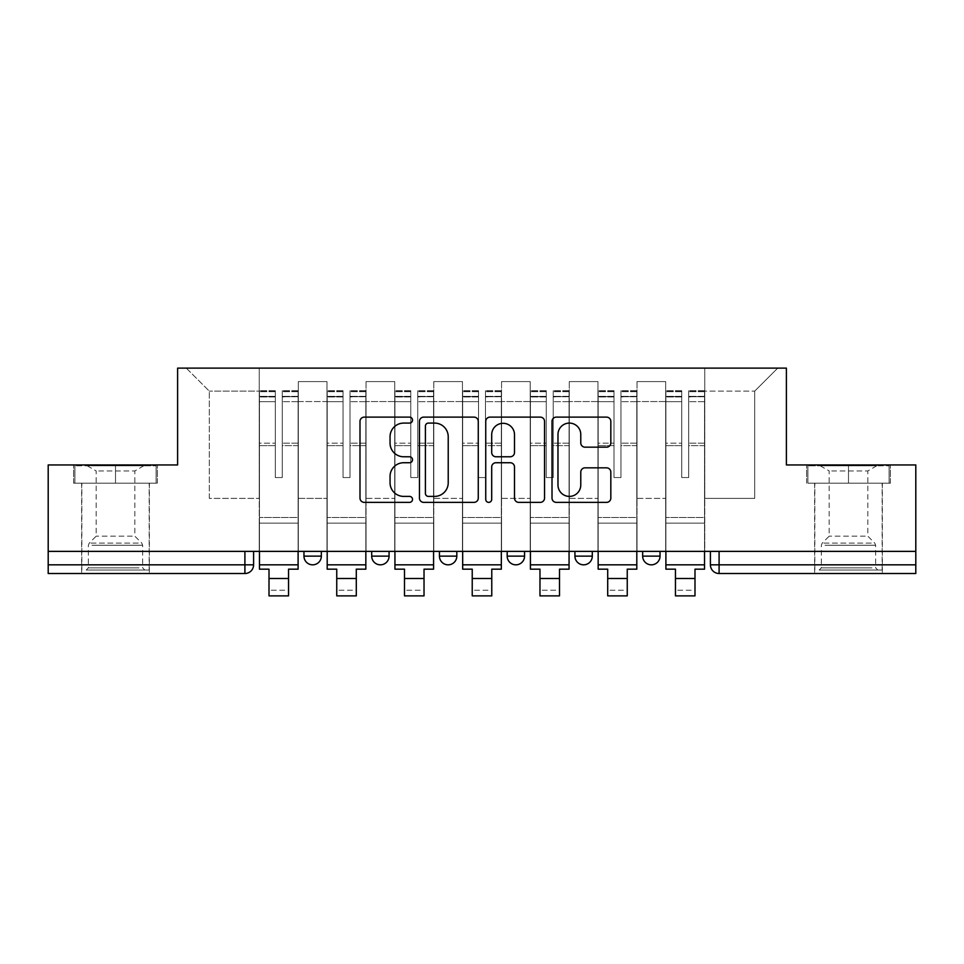 <?xml version="1.0" encoding="UTF-8"?>
<svg xmlns="http://www.w3.org/2000/svg" width="964" height="964" viewBox="0 0 964 964"><rect width="100%" height="100%" fill="white"/><g stroke="black" fill="none" stroke-linecap="round" stroke-linejoin="round"><path stroke-width="0.72" stroke-dasharray="4.82 3.62" d="M412.52 420.111A2.988 2.988 0 0 0 409.543 417.123L364.259 417.123A4.266 4.266 0 0 0 359.994 421.389L359.994 498.111A4.266 4.266 0 0 0 364.259 502.365L409.543 502.365A2.988 2.988 0 0 0 412.52 499.388A2.988 2.988 0 0 0 409.543 496.4L403.675 496.4A13.641 13.641 0 0 1 390.046 482.759L390.046 476.373A13.641 13.641 0 0 1 403.675 462.732L409.543 462.732A2.988 2.988 0 0 0 412.52 459.744A2.988 2.988 0 0 0 409.543 456.767L403.675 456.767A13.641 13.641 0 0 1 390.046 443.127L390.046 436.728A13.641 13.641 0 0 1 403.675 423.088L409.543 423.088A2.988 2.988 0 0 0 412.52 420.111M642.663 551.372L660.039 551.372L642.663 551.372M574.93 551.372L592.294 551.372L574.93 551.372L574.93 556.144L592.294 556.144M524.561 551.372L507.185 551.372L524.561 551.372L524.561 556.144A8.688 8.688 0 0 1 515.873 564.832M439.439 551.372L456.816 551.372L456.816 556.144A8.688 8.688 0 0 1 448.127 564.832A8.688 8.688 0 0 1 439.439 556.144L439.439 551.372L456.816 551.372M371.706 551.372L389.07 551.372L371.706 551.372M303.961 551.372L321.337 551.372L303.961 551.372L303.961 556.144L321.337 556.144M115.511 573.52L81.639 573.52L115.511 573.52M115.511 483.193L73.601 483.193L157.409 483.193L115.511 483.193L115.511 464.961L157.409 464.961L73.601 464.961L115.511 464.961L115.511 483.193L156.108 483.193L74.903 483.193L115.511 483.193L115.511 465.829L156.108 465.829L74.903 465.829L115.511 465.829L115.511 483.193M848.489 573.52L882.361 573.52L848.489 573.52M848.489 483.193L890.399 483.193L848.489 483.193L848.489 464.961L890.399 464.961L806.591 464.961L848.489 464.961L848.489 483.193L889.097 483.193L807.892 483.193L848.489 483.193L848.489 465.829L889.097 465.829L807.892 465.829L848.489 465.829L848.489 483.193M915.8 564.832L915.8 551.372L48.2 551.372L48.2 464.961L177.605 464.961L177.605 368.127L786.395 368.127L786.395 464.961L915.8 464.961L915.8 551.372L710.408 551.372L710.408 564.832A8.688 8.688 0 0 0 719.096 573.52L915.8 573.52L915.8 564.832L710.408 564.832M48.2 551.372L244.904 551.372L48.2 551.372L48.2 573.52L244.904 573.52A8.688 8.688 0 0 0 253.592 564.832L48.2 564.832M298.322 401.554L298.322 498.388L298.322 401.554L326.977 401.554L326.977 381.587L326.977 498.388L326.977 401.554L298.322 401.554M298.322 551.372L298.322 381.587L326.977 381.587L298.322 381.587L298.322 551.372L298.322 523.139L259.244 523.139L298.322 523.139L298.322 551.372L259.244 551.372L259.244 368.127L704.756 368.127L186.281 368.127L259.244 368.127L259.244 498.388L259.244 391.131L209.296 391.131L259.244 391.131L259.244 368.127L259.244 551.372L259.244 523.139L259.244 551.372L298.322 551.372M326.977 551.372L326.977 381.587L298.322 381.587L326.977 381.587L326.977 551.372L326.977 523.139L366.055 523.139L326.977 523.139L326.977 551.372L366.055 551.372L366.055 381.587L366.055 401.554L366.055 381.587L394.722 381.587L394.722 401.554L394.722 381.587L366.055 381.587L366.055 551.372L366.055 523.139L366.055 551.372L326.977 551.372M366.055 498.388L366.055 401.554L366.055 498.388L394.722 498.388L394.722 401.554L394.722 498.388L366.055 498.388M394.722 551.372L394.722 381.587L366.055 381.587L394.722 381.587L394.722 551.372L394.722 523.139L433.8 523.139L394.722 523.139L394.722 551.372L433.8 551.372L433.8 381.587L433.8 401.554L433.8 381.587L462.455 381.587L462.455 401.554L462.455 381.587L433.8 381.587L433.8 551.372L433.8 523.139L433.8 551.372L394.722 551.372M433.8 498.388L433.8 401.554L433.8 498.388L462.455 498.388L462.455 401.554L462.455 498.388L433.8 498.388M462.455 551.372L462.455 381.587L433.8 381.587L462.455 381.587L462.455 551.372L462.455 523.139L501.545 523.139L462.455 523.139L462.455 551.372L501.545 551.372L501.545 381.587L501.545 401.554L501.545 381.587L530.2 381.587L530.2 401.554L530.2 381.587L501.545 381.587L501.545 551.372L501.545 523.139L501.545 551.372L462.455 551.372M501.545 498.388L501.545 401.554L501.545 498.388L530.2 498.388L530.2 401.554L530.2 498.388L501.545 498.388M530.2 551.372L530.2 381.587L501.545 381.587L530.2 381.587L530.2 551.372L530.2 523.139L569.278 523.139L530.2 523.139L530.2 551.372L569.278 551.372L569.278 381.587L569.278 401.554L569.278 381.587L597.945 381.587L597.945 401.554L597.945 381.587L569.278 381.587L569.278 551.372L569.278 523.139L569.278 551.372L530.2 551.372M569.278 498.388L569.278 401.554L569.278 498.388L597.945 498.388L597.945 401.554L597.945 498.388L569.278 498.388M597.945 551.372L597.945 381.587L569.278 381.587L597.945 381.587L597.945 551.372L597.945 523.139L637.023 523.139L597.945 523.139L597.945 551.372L637.023 551.372L637.023 381.587L637.023 401.554L637.023 381.587L665.678 381.587L665.678 401.554L665.678 381.587L637.023 381.587L637.023 551.372L637.023 523.139L637.023 551.372L597.945 551.372M637.023 498.388L637.023 401.554L637.023 498.388L665.678 498.388L665.678 401.554L665.678 498.388L637.023 498.388M665.678 551.372L665.678 381.587L637.023 381.587L665.678 381.587L665.678 551.372L665.678 523.139L704.756 523.139L665.678 523.139L665.678 551.372L704.756 551.372L704.756 368.127L777.719 368.127L704.756 368.127L704.756 391.131L754.704 391.131L704.756 391.131L704.756 498.388L704.756 368.127L704.756 551.372L665.678 551.372L704.756 551.372L704.756 523.139L704.756 551.372L665.678 551.372M298.322 498.388L326.977 498.388L298.322 498.388M209.296 498.388L209.296 391.131L209.296 498.388L259.244 498.388L209.296 498.388M754.704 498.388L754.704 391.131L777.719 368.127L754.704 391.131L754.704 498.388L704.756 498.388L754.704 498.388M915.8 551.372L710.408 551.372M244.904 551.372L253.592 551.372L244.904 551.372L244.904 573.52M660.039 556.144L642.663 556.144A8.688 8.688 0 0 0 651.351 564.832M186.281 368.127L209.296 391.131L186.281 368.127M157.409 483.193L157.409 464.961L157.409 483.193M73.601 483.193L73.601 464.961L73.601 483.193M890.399 483.193L890.399 464.961L890.399 483.193M806.591 483.193L806.591 464.961L806.591 483.193M478.264 498.111L478.264 421.389A4.266 4.266 0 0 0 474.011 417.123L423.714 417.123A4.266 4.266 0 0 0 419.448 421.389L419.448 498.111A4.266 4.266 0 0 0 423.714 502.365L474.011 502.365A4.266 4.266 0 0 0 478.264 498.111M428.402 423.088A2.988 2.988 0 0 0 425.413 426.076L425.413 493.423A2.988 2.988 0 0 0 428.402 496.4L434.583 496.4A13.641 13.641 0 0 0 448.224 482.759L448.224 436.728A13.641 13.641 0 0 0 434.583 423.088L428.402 423.088M489.989 417.123L540.286 417.123A4.266 4.266 0 0 1 544.552 421.389L544.552 498.111A4.266 4.266 0 0 1 540.286 502.365L518.765 502.365A4.266 4.266 0 0 1 514.499 498.111L514.499 466.986A4.266 4.266 0 0 0 510.233 462.732L495.954 462.732A4.266 4.266 0 0 0 491.7 466.986L491.7 499.388A2.988 2.988 0 0 1 488.712 502.365A2.988 2.988 0 0 1 485.736 499.388L485.736 421.389A4.266 4.266 0 0 1 489.989 417.123M514.499 434.704A11.399 11.399 0 0 0 503.1 423.304A11.399 11.399 0 0 0 491.7 434.704L491.7 452.502A4.266 4.266 0 0 0 495.954 456.767L510.233 456.767A4.266 4.266 0 0 0 514.499 452.502L514.499 434.704M585.04 447.176L606.561 447.176A4.266 4.266 0 0 0 610.827 442.91L610.827 421.389A4.266 4.266 0 0 0 606.561 417.123L556.276 417.123A4.266 4.266 0 0 0 552.011 421.389L552.011 498.111A4.266 4.266 0 0 0 556.276 502.365L606.561 502.365A4.266 4.266 0 0 0 610.827 498.111L610.827 472.107A4.266 4.266 0 0 0 606.561 467.841L585.04 467.841A4.266 4.266 0 0 0 580.774 472.107L580.774 485A11.399 11.399 0 0 1 569.375 496.4A11.399 11.399 0 0 1 557.975 485L557.975 434.487A11.399 11.399 0 0 1 569.375 423.088A11.399 11.399 0 0 1 580.774 434.487L580.774 442.91A4.266 4.266 0 0 0 585.04 447.176M298.105 551.372L298.105 396.349L282.247 396.951L282.247 422.401L282.247 390.697L282.247 477.554L275.306 477.554L275.306 396.349L275.306 443.175L259.461 443.175L259.461 391.468L259.461 523.139L259.461 443.175L275.306 443.175L275.306 390.697L275.306 445.621L259.461 445.621L259.461 517.499L259.461 445.621L275.306 445.621L275.306 390.697L275.306 477.554L282.247 477.554L282.247 396.349L298.105 396.951L298.105 422.401L298.105 390.697L298.105 569.17L288.549 569.17L288.549 590.233L269.004 590.233L269.004 595.873L288.549 595.873L288.549 590.233L269.004 590.233L269.004 578.508L288.549 578.508M298.105 445.621L282.247 445.621L282.247 477.554L282.247 445.621L298.105 445.621L298.105 517.499L259.461 517.499L298.105 517.499L298.105 445.621M259.461 396.722L259.461 401.663L259.461 396.349L275.306 396.722L259.461 396.722M259.461 551.372L259.461 390.697L259.461 569.17L269.004 569.17L269.004 578.508M275.306 445.621L275.306 477.554L275.306 445.621M282.247 477.554L275.306 477.554L275.306 401.663L259.461 401.663L259.461 564.832L259.461 401.663L275.306 401.663L259.461 401.663L275.306 401.663L275.306 477.554L282.247 477.554L282.247 401.663L282.247 477.554L275.306 477.554L282.247 477.554L282.247 443.175L282.247 477.554L275.306 477.554L275.306 443.175L275.306 477.554L282.247 477.554M298.105 564.832L298.105 401.663L298.105 564.832L259.461 564.832M298.105 443.175L282.247 443.175L298.105 443.175L298.105 523.139L259.461 523.139L298.105 523.139L298.105 443.175M90.122 570.037L144.817 570.037L90.122 570.037M139.009 567.868L88.363 567.868L139.009 567.868M91.062 465.829L143.732 465.829L91.062 465.829M98.774 470.962L134.827 470.962L98.774 470.962M132.237 536.165L96.183 536.165L132.237 536.165M86.362 570.037L149.155 570.037L86.362 570.037M86.362 483.193L149.155 483.193L86.362 483.193M156.108 483.193L156.108 465.829L156.108 483.193M74.903 483.193L74.903 465.829L74.903 483.193M823.111 570.037L877.806 570.037L823.111 570.037M871.998 567.868L821.352 567.868L871.998 567.868M824.051 465.829L876.722 465.829L824.051 465.829M831.763 470.962L867.817 470.962L831.763 470.962M865.226 536.165L829.173 536.165L865.226 536.165M819.352 570.037L882.144 570.037L819.352 570.037M819.352 483.193L882.144 483.193L819.352 483.193M889.097 483.193L889.097 465.829L889.097 483.193M807.892 483.193L807.892 465.829L807.892 483.193M365.838 551.372L365.838 396.349L349.992 396.951L349.992 422.401L349.992 390.697L349.992 477.554L343.039 477.554L343.039 396.349L343.039 443.175L327.194 443.175L327.194 391.468L327.194 523.139L327.194 443.175L343.039 443.175L343.039 390.697L343.039 445.621L327.194 445.621L327.194 517.499L327.194 445.621L343.039 445.621L343.039 390.697L343.039 477.554L349.992 477.554L349.992 396.349L365.838 396.951L365.838 422.401L365.838 390.697L365.838 569.17L356.294 569.17L356.294 590.233L336.749 590.233L336.749 595.873L356.294 595.873L356.294 590.233L336.749 590.233L336.749 578.508L356.294 578.508M365.838 445.621L349.992 445.621L349.992 477.554L349.992 445.621L365.838 445.621L365.838 517.499L327.194 517.499L365.838 517.499L365.838 445.621M327.194 396.722L327.194 401.663L327.194 396.349L343.039 396.722L327.194 396.722M327.194 551.372L327.194 390.697L327.194 569.17L336.749 569.17L336.749 578.508M343.039 445.621L343.039 477.554L343.039 445.621M349.992 477.554L343.039 477.554L343.039 401.663L327.194 401.663L327.194 564.832L327.194 401.663L343.039 401.663L327.194 401.663L343.039 401.663L343.039 477.554L349.992 477.554L349.992 401.663L349.992 477.554L343.039 477.554L349.992 477.554L349.992 443.175L349.992 477.554L343.039 477.554L343.039 443.175L343.039 477.554L349.992 477.554M365.838 564.832L365.838 401.663L365.838 564.832L327.194 564.832M365.838 443.175L349.992 443.175L365.838 443.175L365.838 523.139L327.194 523.139L365.838 523.139L365.838 443.175M433.583 551.372L433.583 396.349L417.737 396.951L417.737 422.401L417.737 390.697L417.737 477.554L410.784 477.554L410.784 396.349L410.784 443.175L394.939 443.175L394.939 391.468L394.939 523.139L394.939 443.175L410.784 443.175L410.784 390.697L410.784 445.621L394.939 445.621L394.939 517.499L394.939 445.621L410.784 445.621L410.784 390.697L410.784 477.554L417.737 477.554L417.737 396.349L433.583 396.951L433.583 422.401L433.583 390.697L433.583 569.17L424.027 569.17L424.027 590.233L404.494 590.233L404.494 595.873L424.027 595.873L424.027 590.233L404.494 590.233L404.494 578.508L424.027 578.508M433.583 445.621L417.737 445.621L417.737 477.554L417.737 445.621L433.583 445.621L433.583 517.499L394.939 517.499L433.583 517.499L433.583 445.621M394.939 396.722L394.939 401.663L394.939 396.349L410.784 396.722L394.939 396.722M394.939 551.372L394.939 390.697L394.939 569.17L404.494 569.17L404.494 578.508M410.784 445.621L410.784 477.554L410.784 445.621M417.737 477.554L410.784 477.554L410.784 401.663L394.939 401.663L394.939 564.832L394.939 401.663L410.784 401.663L394.939 401.663L410.784 401.663L410.784 477.554L417.737 477.554L417.737 401.663L417.737 477.554L410.784 477.554L417.737 477.554L417.737 443.175L417.737 477.554L410.784 477.554L410.784 443.175L410.784 477.554L417.737 477.554M433.583 564.832L433.583 401.663L433.583 564.832L394.939 564.832M433.583 443.175L417.737 443.175L433.583 443.175L433.583 523.139L394.939 523.139L433.583 523.139L433.583 443.175M501.328 551.372L501.328 396.349L485.47 396.951L485.47 422.401L485.47 390.697L485.47 477.554L478.53 477.554L478.53 396.349L478.53 443.175L462.672 443.175L462.672 391.468L462.672 523.139L462.672 443.175L478.53 443.175L478.53 390.697L478.53 445.621L462.672 445.621L462.672 517.499L462.672 445.621L478.53 445.621L478.53 390.697L478.53 477.554L485.47 477.554L485.47 396.349L501.328 396.951L501.328 422.401L501.328 390.697L501.328 569.17L491.773 569.17L491.773 590.233L472.227 590.233L472.227 595.873L491.773 595.873L491.773 590.233L472.227 590.233L472.227 578.508L491.773 578.508M501.328 445.621L485.47 445.621L485.47 477.554L485.47 445.621L501.328 445.621L501.328 517.499L462.672 517.499L501.328 517.499L501.328 445.621M462.672 396.722L462.672 401.663L462.672 396.349L478.53 396.722L462.672 396.722M462.672 551.372L462.672 390.697L462.672 569.17L472.227 569.17L472.227 578.508M478.53 445.621L478.53 477.554L478.53 445.621M485.47 477.554L478.53 477.554L478.53 401.663L462.672 401.663L462.672 564.832L462.672 401.663L478.53 401.663L462.672 401.663L478.53 401.663L478.53 477.554L485.47 477.554L485.47 401.663L485.47 477.554L478.53 477.554L485.47 477.554L485.47 443.175L485.47 477.554L478.53 477.554L478.53 443.175L478.53 477.554L485.47 477.554M501.328 564.832L501.328 401.663L501.328 564.832L462.672 564.832M501.328 443.175L485.47 443.175L501.328 443.175L501.328 523.139L462.672 523.139L501.328 523.139L501.328 443.175M569.061 551.372L569.061 396.349L553.216 396.951L553.216 422.401L553.216 390.697L553.216 477.554L546.263 477.554L546.263 396.349L546.263 443.175L530.417 443.175L530.417 391.468L530.417 523.139L530.417 443.175L546.263 443.175L546.263 390.697L546.263 445.621L530.417 445.621L530.417 517.499L530.417 445.621L546.263 445.621L546.263 390.697L546.263 477.554L553.216 477.554L553.216 396.349L569.061 396.951L569.061 422.401L569.061 390.697L569.061 569.17L559.506 569.17L559.506 590.233L539.973 590.233L539.973 595.873L559.506 595.873L559.506 590.233L539.973 590.233L539.973 578.508L559.506 578.508M569.061 445.621L553.216 445.621L553.216 477.554L553.216 445.621L569.061 445.621L569.061 517.499L530.417 517.499L569.061 517.499L569.061 445.621M530.417 396.722L530.417 401.663L530.417 396.349L546.263 396.722L530.417 396.722M530.417 551.372L530.417 390.697L530.417 569.17L539.973 569.17L539.973 578.508M546.263 445.621L546.263 477.554L546.263 445.621M553.216 477.554L546.263 477.554L546.263 401.663L530.417 401.663L530.417 564.832L530.417 401.663L546.263 401.663L530.417 401.663L546.263 401.663L546.263 477.554L553.216 477.554L553.216 401.663L553.216 477.554L546.263 477.554L553.216 477.554L553.216 443.175L553.216 477.554L546.263 477.554L546.263 443.175L546.263 477.554L553.216 477.554M569.061 564.832L569.061 401.663L569.061 564.832L530.417 564.832M569.061 443.175L553.216 443.175L569.061 443.175L569.061 523.139L530.417 523.139L569.061 523.139L569.061 443.175M636.806 551.372L636.806 396.349L620.961 396.951L620.961 422.401L620.961 390.697L620.961 477.554L614.008 477.554L614.008 396.349L614.008 443.175L598.162 443.175L598.162 391.468L598.162 523.139L598.162 443.175L614.008 443.175L614.008 390.697L614.008 445.621L598.162 445.621L598.162 517.499L598.162 445.621L614.008 445.621L614.008 390.697L614.008 477.554L620.961 477.554L620.961 396.349L636.806 396.951L636.806 422.401L636.806 390.697L636.806 569.17L627.251 569.17L627.251 590.233L607.706 590.233L607.706 595.873L627.251 595.873L627.251 590.233L607.706 590.233L607.706 578.508L627.251 578.508M636.806 445.621L620.961 445.621L620.961 477.554L620.961 445.621L636.806 445.621L636.806 517.499L598.162 517.499L636.806 517.499L636.806 445.621M598.162 396.722L598.162 401.663L598.162 396.349L614.008 396.722L598.162 396.722M598.162 551.372L598.162 390.697L598.162 569.17L607.706 569.17L607.706 578.508M614.008 445.621L614.008 477.554L614.008 445.621M620.961 477.554L614.008 477.554L614.008 401.663L598.162 401.663L598.162 564.832L598.162 401.663L614.008 401.663L598.162 401.663L614.008 401.663L614.008 477.554L620.961 477.554L620.961 401.663L620.961 477.554L614.008 477.554L620.961 477.554L620.961 443.175L620.961 477.554L614.008 477.554L614.008 443.175L614.008 477.554L620.961 477.554M636.806 564.832L636.806 401.663L636.806 564.832L598.162 564.832M636.806 443.175L620.961 443.175L636.806 443.175L636.806 523.139L598.162 523.139L636.806 523.139L636.806 443.175M704.539 551.372L704.539 396.349L688.694 396.951L688.694 422.401L688.694 390.697L688.694 477.554L681.753 477.554L681.753 396.349L681.753 443.175L665.895 443.175L665.895 391.468L665.895 523.139L665.895 443.175L681.753 443.175L681.753 390.697L681.753 445.621L665.895 445.621L665.895 517.499L665.895 445.621L681.753 445.621L681.753 390.697L681.753 477.554L688.694 477.554L688.694 396.349L704.539 396.951L704.539 422.401L704.539 390.697L704.539 569.17L694.996 569.17L694.996 590.233L675.451 590.233L675.451 595.873L694.996 595.873L694.996 590.233L675.451 590.233L675.451 578.508L694.996 578.508M704.539 445.621L688.694 445.621L688.694 477.554L688.694 445.621L704.539 445.621L704.539 517.499L665.895 517.499L704.539 517.499L704.539 445.621M665.895 396.722L665.895 401.663L665.895 396.349L681.753 396.722L665.895 396.722M665.895 551.372L665.895 390.697L665.895 569.17L675.451 569.17L675.451 578.508M681.753 445.621L681.753 477.554L681.753 445.621M688.694 477.554L681.753 477.554L681.753 401.663L665.895 401.663L665.895 564.832L665.895 401.663L681.753 401.663L665.895 401.663L681.753 401.663L681.753 477.554L688.694 477.554L688.694 401.663L688.694 477.554L681.753 477.554L688.694 477.554L688.694 443.175L688.694 477.554L681.753 477.554L681.753 443.175L681.753 477.554L688.694 477.554M704.539 564.832L704.539 401.663L704.539 564.832L665.895 564.832M704.539 443.175L688.694 443.175L704.539 443.175L704.539 523.139L665.895 523.139L704.539 523.139L704.539 443.175M524.561 556.144L507.185 556.144M456.816 556.144L439.439 556.144M389.07 556.144L371.706 556.144M665.678 401.554L637.023 401.554L665.678 401.554M597.945 401.554L569.278 401.554L597.945 401.554M530.2 401.554L501.545 401.554L530.2 401.554M462.455 401.554L433.8 401.554L462.455 401.554M394.722 401.554L366.055 401.554L394.722 401.554M719.096 551.372L719.096 573.52M275.306 396.951L259.461 396.951L275.306 396.951M298.105 391.468L282.247 391.468L298.105 391.468M298.105 401.663L282.247 401.663L298.105 401.663M275.306 391.468L259.461 391.468L275.306 391.468M275.306 391.697L259.461 391.697L275.306 391.697M298.105 391.697L282.247 391.697L298.105 391.697M298.105 396.722L282.247 396.722L298.105 396.722M92.002 545.25L142.648 545.25L92.002 545.25M138.238 543.094L89.254 543.094L138.238 543.094M824.991 545.25L875.637 545.25L824.991 545.25M871.227 543.094L822.244 543.094L871.227 543.094M343.039 396.951L327.194 396.951L343.039 396.951M365.838 391.468L349.992 391.468L365.838 391.468M365.838 401.663L349.992 401.663L365.838 401.663M343.039 391.468L327.194 391.468L343.039 391.468M343.039 391.697L327.194 391.697L343.039 391.697M365.838 391.697L349.992 391.697L365.838 391.697M365.838 396.722L349.992 396.722L365.838 396.722M410.784 396.951L394.939 396.951L410.784 396.951M433.583 391.468L417.737 391.468L433.583 391.468M433.583 401.663L417.737 401.663L433.583 401.663M410.784 391.468L394.939 391.468L410.784 391.468M410.784 391.697L394.939 391.697L410.784 391.697M433.583 391.697L417.737 391.697L433.583 391.697M433.583 396.722L417.737 396.722L433.583 396.722M478.53 396.951L462.672 396.951L478.53 396.951M501.328 391.468L485.47 391.468L501.328 391.468M501.328 401.663L485.47 401.663L501.328 401.663M478.53 391.468L462.672 391.468L478.53 391.468M478.53 391.697L462.672 391.697L478.53 391.697M501.328 391.697L485.47 391.697L501.328 391.697M501.328 396.722L485.47 396.722L501.328 396.722M546.263 396.951L530.417 396.951L546.263 396.951M569.061 391.468L553.216 391.468L569.061 391.468M569.061 401.663L553.216 401.663L569.061 401.663M546.263 391.468L530.417 391.468L546.263 391.468M546.263 391.697L530.417 391.697L546.263 391.697M569.061 391.697L553.216 391.697L569.061 391.697M569.061 396.722L553.216 396.722L569.061 396.722M614.008 396.951L598.162 396.951L614.008 396.951M636.806 391.468L620.961 391.468L636.806 391.468M636.806 401.663L620.961 401.663L636.806 401.663M614.008 391.468L598.162 391.468L614.008 391.468M614.008 391.697L598.162 391.697L614.008 391.697M636.806 391.697L620.961 391.697L636.806 391.697M636.806 396.722L620.961 396.722L636.806 396.722M681.753 396.951L665.895 396.951L681.753 396.951M704.539 391.468L688.694 391.468L704.539 391.468M704.539 401.663L688.694 401.663L704.539 401.663M681.753 391.468L665.895 391.468L681.753 391.468M681.753 391.697L665.895 391.697L681.753 391.697M704.539 391.697L688.694 391.697L704.539 391.697M704.539 396.722L688.694 396.722L704.539 396.722M81.639 483.193L81.639 573.52M814.628 483.193L814.628 573.52M882.361 483.193L882.361 573.52M149.372 483.193L149.372 573.52M298.105 390.697L282.247 390.697L298.105 390.697M275.306 396.349L259.461 396.349L275.306 396.349M275.306 390.697L259.461 390.697L275.306 390.697M298.105 396.349L282.247 396.349L298.105 396.349M143.732 465.829L134.827 470.962L134.827 536.165L141.756 543.094L142.648 545.25L142.648 567.868L144.817 570.037M81.856 570.037L81.856 483.193M149.155 570.037L149.155 483.193M87.278 465.829L96.183 470.962L96.183 536.165L89.254 543.094L88.363 545.25L88.363 567.868L86.194 570.037M876.722 465.829L867.817 470.962L867.817 536.165L874.746 543.094L875.637 545.25L875.637 567.868L877.806 570.037M814.845 570.037L814.845 483.193M882.144 570.037L882.144 483.193M820.268 465.829L829.173 470.962L829.173 536.165L822.244 543.094L821.352 545.25L821.352 567.868L819.183 570.037M365.838 390.697L349.992 390.697L365.838 390.697M343.039 396.349L327.194 396.349L343.039 396.349M343.039 390.697L327.194 390.697L343.039 390.697M365.838 396.349L349.992 396.349L365.838 396.349M433.583 390.697L417.737 390.697L433.583 390.697M410.784 396.349L394.939 396.349L410.784 396.349M410.784 390.697L394.939 390.697L410.784 390.697M433.583 396.349L417.737 396.349L433.583 396.349M501.328 390.697L485.47 390.697L501.328 390.697M478.53 396.349L462.672 396.349L478.53 396.349M478.53 390.697L462.672 390.697L478.53 390.697M501.328 396.349L485.47 396.349L501.328 396.349M569.061 390.697L553.216 390.697L569.061 390.697M546.263 396.349L530.417 396.349L546.263 396.349M546.263 390.697L530.417 390.697L546.263 390.697M569.061 396.349L553.216 396.349L569.061 396.349M636.806 390.697L620.961 390.697L636.806 390.697M614.008 396.349L598.162 396.349L614.008 396.349M614.008 390.697L598.162 390.697L614.008 390.697M636.806 396.349L620.961 396.349L636.806 396.349M704.539 390.697L688.694 390.697L704.539 390.697M681.753 396.349L665.895 396.349L681.753 396.349M681.753 390.697L665.895 390.697L681.753 390.697M704.539 396.349L688.694 396.349L704.539 396.349"/><path stroke-width="1.45" d="M412.52 420.111A2.988 2.988 0 0 0 409.543 417.123L364.259 417.123A4.266 4.266 0 0 0 359.994 421.389L359.994 498.111A4.266 4.266 0 0 0 364.259 502.365L409.543 502.365A2.988 2.988 0 0 0 412.52 499.388A2.988 2.988 0 0 0 409.543 496.4L403.675 496.4A13.641 13.641 0 0 1 390.046 482.759L390.046 476.373A13.641 13.641 0 0 1 403.675 462.732L409.543 462.732A2.988 2.988 0 0 0 412.52 459.744A2.988 2.988 0 0 0 409.543 456.767L403.675 456.767A13.641 13.641 0 0 1 390.046 443.127L390.046 436.728A13.641 13.641 0 0 1 403.675 423.088L409.543 423.088A2.988 2.988 0 0 0 412.52 420.111M642.663 551.372L642.663 556.144L660.039 556.144A8.688 8.688 0 0 1 651.351 564.832A8.688 8.688 0 0 1 642.663 556.144L642.663 551.372M507.185 556.144L507.185 551.372L507.185 556.144A8.688 8.688 0 0 0 515.873 564.832A8.688 8.688 0 0 1 507.185 556.144L524.561 556.144A8.688 8.688 0 0 1 515.873 564.832M371.706 556.144L371.706 551.372L371.706 556.144A8.688 8.688 0 0 0 380.394 564.832A8.688 8.688 0 0 1 371.706 556.144L389.07 556.144A8.688 8.688 0 0 1 380.394 564.832A8.688 8.688 0 0 0 389.07 556.144L389.07 551.372L389.07 556.144M606.561 447.176A4.266 4.266 0 0 0 610.827 442.91L610.827 421.389A4.266 4.266 0 0 0 606.561 417.123L556.276 417.123A4.266 4.266 0 0 0 552.011 421.389L552.011 498.111A4.266 4.266 0 0 0 556.276 502.365L606.561 502.365A4.266 4.266 0 0 0 610.827 498.111L610.827 472.107A4.266 4.266 0 0 0 606.561 467.841L585.04 467.841A4.266 4.266 0 0 0 580.774 472.107L580.774 485A11.399 11.399 0 0 1 569.375 496.4A11.399 11.399 0 0 1 557.975 485L557.975 434.487A11.399 11.399 0 0 1 569.375 423.088A11.399 11.399 0 0 1 580.774 434.487L580.774 442.91A4.266 4.266 0 0 0 585.04 447.176L606.561 447.176M48.2 551.372L48.2 464.961L177.605 464.961L177.605 368.127L786.395 368.127L786.395 464.961L915.8 464.961L915.8 551.372L48.2 551.372L48.2 564.832L253.592 564.832L253.592 551.372L253.592 564.832A8.688 8.688 0 0 1 244.904 573.52L48.2 573.52L48.2 564.832M478.264 421.389A4.266 4.266 0 0 0 474.011 417.123L423.714 417.123A4.266 4.266 0 0 0 419.448 421.389L419.448 498.111A4.266 4.266 0 0 0 423.714 502.365L474.011 502.365A4.266 4.266 0 0 0 478.264 498.111L478.264 421.389M489.989 417.123L540.286 417.123A4.266 4.266 0 0 1 544.552 421.389L544.552 498.111A4.266 4.266 0 0 1 540.286 502.365L518.765 502.365A4.266 4.266 0 0 1 514.499 498.111L514.499 466.986A4.266 4.266 0 0 0 510.233 462.732L495.954 462.732A4.266 4.266 0 0 0 491.7 466.986L491.7 499.388A2.988 2.988 0 0 1 488.712 502.365A2.988 2.988 0 0 1 485.736 499.388L485.736 421.389A4.266 4.266 0 0 1 489.989 417.123M710.408 551.372L710.408 564.832L915.8 564.832L915.8 573.52L719.096 573.52A8.688 8.688 0 0 1 710.408 564.832M915.8 551.372L915.8 564.832M660.039 556.144L660.039 551.372L660.039 556.144A8.688 8.688 0 0 1 651.351 564.832M592.294 551.372L592.294 556.144A8.688 8.688 0 0 1 583.606 564.832A8.688 8.688 0 0 1 574.93 556.144A8.688 8.688 0 0 0 583.606 564.832A8.688 8.688 0 0 0 592.294 556.144L592.294 551.372M574.93 551.372L574.93 556.144L592.294 556.144M524.561 551.372L524.561 556.144M456.816 551.372L456.816 556.144A8.688 8.688 0 0 1 448.127 564.832A8.688 8.688 0 0 1 439.439 556.144L456.816 556.144M439.439 551.372L439.439 556.144M321.337 551.372L321.337 556.144A8.688 8.688 0 0 1 312.649 564.832A8.688 8.688 0 0 1 303.961 556.144A8.688 8.688 0 0 0 312.649 564.832A8.688 8.688 0 0 0 321.337 556.144L321.337 551.372M303.961 551.372L303.961 556.144L321.337 556.144M428.402 423.088A2.988 2.988 0 0 0 425.413 426.076L425.413 493.423A2.988 2.988 0 0 0 428.402 496.4L434.583 496.4A13.641 13.641 0 0 0 448.224 482.759L448.224 436.728A13.641 13.641 0 0 0 434.583 423.088L428.402 423.088M514.499 434.704A11.399 11.399 0 0 0 503.1 423.304A11.399 11.399 0 0 0 491.7 434.704L491.7 452.502A4.266 4.266 0 0 0 495.954 456.767L510.233 456.767A4.266 4.266 0 0 0 514.499 452.502L514.499 434.704M259.461 564.832L298.105 564.832L298.105 569.17L288.549 569.17L288.549 595.873L269.004 595.873L269.004 569.17L259.461 569.17L259.461 551.372M298.105 564.832L298.105 551.372M327.194 564.832L365.838 564.832L365.838 569.17L356.294 569.17L356.294 595.873L336.749 595.873L336.749 569.17L327.194 569.17L327.194 551.372M365.838 564.832L365.838 551.372M394.939 564.832L433.583 564.832L433.583 569.17L424.027 569.17L424.027 595.873L404.494 595.873L404.494 569.17L394.939 569.17L394.939 551.372M433.583 564.832L433.583 551.372M462.672 564.832L501.328 564.832L501.328 569.17L491.773 569.17L491.773 595.873L472.227 595.873L472.227 569.17L462.672 569.17L462.672 551.372M501.328 564.832L501.328 551.372M530.417 564.832L569.061 564.832L569.061 569.17L559.506 569.17L559.506 595.873L539.973 595.873L539.973 569.17L530.417 569.17L530.417 551.372M569.061 564.832L569.061 551.372M598.162 564.832L636.806 564.832L636.806 569.17L627.251 569.17L627.251 595.873L607.706 595.873L607.706 569.17L598.162 569.17L598.162 551.372M636.806 564.832L636.806 551.372M665.895 564.832L704.539 564.832L704.539 569.17L694.996 569.17L694.996 595.873L675.451 595.873L675.451 569.17L665.895 569.17L665.895 551.372M704.539 564.832L704.539 551.372M244.904 551.372L244.904 573.52M719.096 551.372L719.096 573.52M269.004 578.508L288.549 578.508M336.749 578.508L356.294 578.508M404.494 578.508L424.027 578.508M472.227 578.508L491.773 578.508M539.973 578.508L559.506 578.508M607.706 578.508L627.251 578.508M675.451 578.508L694.996 578.508"/></g></svg>
